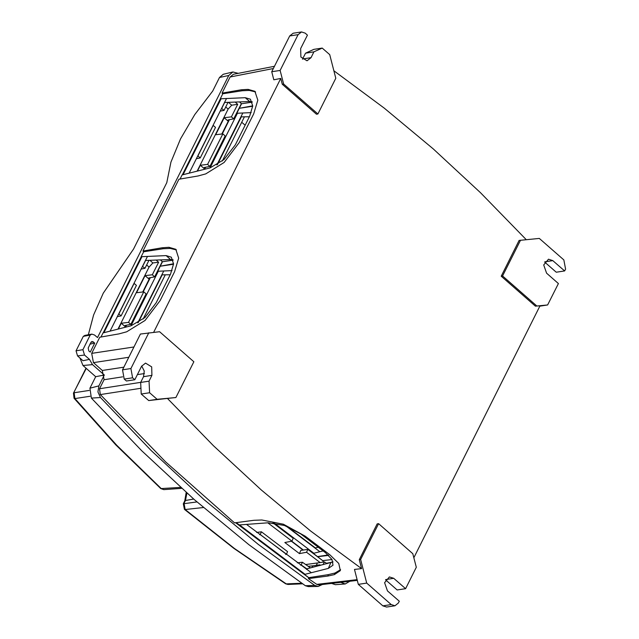 <?xml version="1.0" encoding="UTF-8"?>
<svg xmlns="http://www.w3.org/2000/svg" width="639" height="639" viewBox="0 0 639 639"><rect width="100%" height="100%" fill="white"/><g stroke="black" fill="none" stroke-linecap="round" stroke-linejoin="round"><path stroke-width="0.96" d="M333.862 70.729L384.263 108.143L433.21 148.855L480.568 192.73L526.201 239.657M317.879 114.014L283.668 84.021L280.154 70.442L298.078 34.658L301.496 31.95L305.202 33.156L307.423 35.105L300.681 48.564L300.889 57.031L307.039 60.793L311.025 57.638L313.917 51.863L322.2 48.061L329.7 54.635L335.794 78.238L317.879 114.014L316.481 114.229L282.27 84.236L280.777 78.453L153.656 332.296M298.078 34.658L289.683 35.952L271.767 71.728L273.843 79.779L280.777 78.453M289.683 35.952L293.101 33.244L301.496 31.95M313.917 51.863L305.522 53.157L302.495 59.195M305.522 53.157L313.813 49.355L322.2 48.061M249.314 116.817L240.919 116.873M239.545 102L241.582 103.79L236.829 113.287L251.183 112.648M274.482 66.304L233.403 74.276L230.136 76.96L222.045 93.118L222.787 93.765L220.279 98.773L245.232 97.671L249.665 101.553L224.513 102.488M564.668 270.968L552.847 260.6L548.51 259.186L543.733 264.937L546.553 273.165L558.374 283.532L547.647 304.947L535.426 306.185L501.216 276.192L519.132 240.408L539.332 238.419L563.83 259.897L565.563 269.171L564.668 270.968L556.273 272.254L544.668 262.078M385.565 579.805L397.17 589.981L405.565 588.687L416.285 567.272L412.778 553.686L378.568 523.692L360.644 559.468L366.738 583.072L358.351 584.365L354.501 569.461L361.562 568.646L310.666 530.993L261.239 489.985L213.426 445.742L167.378 398.401L175.917 397.514L193.833 361.738L159.614 331.737L140.404 334.053L122.488 369.829L124.23 379.103L126.442 381.044L134.837 379.75L132.616 377.809L130.883 368.535L122.488 369.829M361.562 568.646L359.246 559.684L377.17 523.908L378.568 523.692M535.426 306.185L540.035 305.754L413.832 557.767M283.668 84.021L282.27 84.236M280.154 70.442L271.767 71.728M222.045 93.118L241.27 89.779L248.068 89.356L254.913 91.313L257.797 100.195L253.643 113.862L239.258 142.585L224.161 162.482L205.742 173.872L198.13 175.941L178.896 179.279L142.944 251.079L162.17 247.748L168.968 247.325L170.198 248.403L176.46 249.929M357.137 579.669L316.824 584.381L308.381 578.614L327.775 576.058L334.325 574.597L340.331 570.659L338.766 563.478L329.788 554.732L305.154 536.161L283.428 524.236L261.83 519.954L253.867 520.346L234.473 522.902L165.653 461.901L100.331 394.582L99.524 388.752L104.045 379.718L102.312 370.444L93.446 362.672L91.704 353.399L99.796 337.24L119.022 333.909L126.642 331.833L145.061 320.443L160.157 300.546L174.543 271.831L178.696 258.156L175.805 249.274L168.968 247.325M252.701 105.826L239.337 108.279L252.685 106.218M241.582 103.79L252.285 102.168M249.665 101.553L252.141 101.761M245.232 97.671L250.44 99.229L252.701 105.93L249.649 116.13L235.272 144.853L223.962 159.574L210.079 167.873L182.147 174.918L180.062 179.08M222.787 93.765L242.373 90.746L249.306 90.442L255.56 91.96M241.27 89.779L242.373 90.746M547.647 304.947L539.835 306.153M520.529 240.192L502.613 275.976L501.216 276.192M536.832 305.969L502.613 275.976M134.837 379.75L141.578 366.291L145.564 363.128L151.707 366.898L151.922 375.357L149.031 381.132L149.614 392.713L157.114 399.287L148.727 400.581L167.378 398.401M157.114 399.287L175.917 397.514M360.644 559.468L359.246 559.684M100.331 394.582L140.939 388.296M162.17 247.748L163.272 248.715L143.679 251.726L142.944 251.079M163.272 248.715L170.198 248.403M141.714 366.027L144.27 371.035L143.527 376.651L140.644 382.426L141.219 393.999L148.727 400.581M318.893 584.909L316.824 584.381M308.381 578.614L308.781 577.68L304.491 574.421L328.39 568.422L332.991 565.18L331.992 559.437L325.435 552.647L300.849 533.972L284.539 525.482L268.276 522.766L239.29 524.907L236.334 522.662M306.6 569.429L306.816 568.902L310.003 567.991L333.095 561.897M332.032 559.5L322.735 560.627L323.598 562.04M322.735 560.627L313.382 553.358L323.142 550.906M315.474 548.39L315.706 547.839L318.254 547.192M405.565 588.687L393.736 578.327L389.407 576.913L384.63 582.664L387.45 590.891L399.271 601.251L398.369 603.048L394.95 605.756L386.563 607.05L382.849 605.844L358.351 584.365M149.614 392.713L141.219 393.999M148.799 332.759L130.883 368.535M394.95 605.756L391.244 604.55L382.849 605.844M366.738 583.072L391.244 604.55M308.781 577.68L328.366 574.661L327.775 576.058M328.366 574.661L335.004 572.999L340.627 569.645M170.206 274.778L161.819 274.834M172.075 270.616L157.729 271.248L160.237 266.239L173.576 264.187M173.6 263.787L160.237 266.239L162.482 261.75L173.185 260.129M162.482 261.75L160.445 259.969M143.679 251.726L141.171 256.734L166.132 255.632L170.565 259.522L173.041 259.722M170.565 259.522L145.412 260.456M166.132 255.632L171.34 257.19L173.6 263.899L170.549 274.091L156.164 302.814L144.861 317.543L130.971 325.842L158.129 271.599M100.962 337.041L103.039 332.887L130.971 325.842M317.663 556.609L328.23 554.987M328.67 555.403L317.615 556.737M149.031 381.132L140.644 382.426M312 567.488L312.814 565.866L319.804 564.788L319.38 565.635M319.804 564.788L320.594 565.331M316.273 565.339L317.447 562.983L324.436 561.905L327.064 563.71M324.436 561.905L323.03 564.724M238.107 73.365L232.876 71.959L223.251 74.268L219.504 77.471L212.683 91.081L194.751 114.613L180.502 138.871L170.964 162.114L166.811 182.682L133.583 249.05L103.286 293.173L93.582 314.955L88.374 334.772M232.876 71.959L228.746 75.482L97.495 337.584L94.516 334.972L91.856 334.141L90.171 335.1L82.87 349.685L84.468 355.028L89.436 359.382L92.455 364.645L104.277 375.013L95.722 376.651L89.955 388.169L98.845 385.86L104.277 375.013M90.227 352.105L88.853 351.011L88.142 348.047L91.081 342.169L92.12 341.466L94.764 343.047L90.227 352.105M89.883 344.149L94.764 343.047M322.328 584.501L318.19 586.474L314.707 585.372L258.292 544.404L203.649 499.331L150.98 450.319L100.475 397.546L97.943 391.931L98.845 385.86M349.653 581.306L345.252 583.974L340.771 582.345M141.251 256.798L103.167 332.855M220.351 98.837L182.267 174.886M308.741 577.76L235.679 522.75M331.585 583.423L335.379 584.669L345.252 583.974M318.19 586.474L308.31 586.626L305.354 585.691L249.002 544.763L194.408 499.738L141.794 450.775L91.337 398.065L89.955 388.169M95.722 376.651L82.998 365.492L79.979 358.072M301.72 583.215L286.232 583.902L234.377 548.382L185.174 509.523L203.41 507.55M90.099 396.228L74.883 398.608L74.02 398.281M73.437 393.217L86.305 368.399M91.856 334.141L84.899 335.411L83.286 336.33L76.025 350.827L77.559 355.947L82.966 360.692L89.436 359.382M181.652 488.388L163.824 489.658L161.523 488.795L116.665 445.183L74.883 398.608L74.108 392.761L89.236 390.397M163.824 489.658L160.772 488.579L180.597 487.429M193.625 499.043L185.462 500.465L186.939 493.132M186.181 492.453L184.735 500.904L185.462 500.465L184.04 503.3L185.174 509.523L184.439 509.339L183.297 503.772M288.101 584.453L285.625 583.798L233.706 548.238L184.447 509.339M225.735 106.977L228.163 109.101L231.709 105.219L237.724 104.277L231.43 116.841L233.722 118.854L228.035 119.956L228.131 121.162L224.185 117.696L215.639 134.749L222.891 133.894L207.611 164.415L200.358 165.261L197.459 171.06M207.611 164.415L209.904 166.428L204.208 167.522L204.312 168.728L200.358 165.261M146.635 264.945L149.063 267.07L152.857 262.917L158.624 262.246L152.33 274.81L145.077 275.657L149.031 279.123L149.71 277.773M145.077 275.657L136.538 292.71L143.791 291.863L128.511 322.375L121.258 323.23L125.212 326.689L125.891 325.339M121.258 323.23L118.359 329.021M196.892 501.911L183.313 503.74L184.735 500.904M231.43 116.841L224.185 117.696M228.163 109.101L197.092 171.148M222.891 133.894L225.184 135.907L209.904 166.428M220.199 111.106L224.041 110.363L221.565 108.382M221.749 108.358L224.64 102.591M200.223 157.937L197.93 155.924L213.21 125.412L215.503 127.417L200.223 157.937L196.381 158.68M227.971 102.512L224.041 110.363M149.063 267.07L117.991 329.117M128.511 322.375L130.803 324.388L125.108 325.491L125.212 326.689M143.791 291.863L146.083 293.876L130.803 324.388M152.33 274.81L154.622 276.823L148.927 277.925L149.031 279.123M141.099 269.075L144.941 268.332L142.457 266.351M142.649 266.319L145.532 260.56M121.114 315.898L118.83 313.893L134.11 283.373L136.403 285.385L121.114 315.898L117.272 316.64M148.871 260.48L144.941 268.332M299.475 553.582L306.568 552.264L307.798 549.34L300.809 550.419L299.475 553.582L284.874 542.495L291.967 541.169L267.781 522.806M138.296 322.559L162.082 275.066M217.396 164.598L241.183 117.105M231.709 105.219L228.586 102.488M237.724 104.277L235.344 102.192M233.722 118.854L241.366 103.598M150.013 260.424L152.857 262.917M158.624 262.246L156.236 260.153M154.622 276.823L162.266 261.559M256.646 532.407L261.407 531.832L260.249 534.563L259.578 534.699M310.45 567.879L302.367 562.224L297.271 562.839M285.697 554.46L286.416 554.317L287.574 551.585L261.407 531.832M306.832 568.902L301.209 564.956L300.458 565.108M301.209 564.956L302.367 562.224M287.111 526.424L315.61 548.07M307.798 549.34L323.07 560.938M320.139 562.568L306.568 552.264M291.967 541.169L293.197 538.254L272.901 522.838M244.306 117.033L222.26 161.068M165.205 275.002L143.152 319.029M286.416 554.317L260.249 534.563M312.814 565.866L308.206 566.322M245.144 125.132L241.67 122.305M317.447 562.983L305.626 564.517M311.025 57.638L302.638 58.932M230.136 76.96L273.348 68.573M91.704 353.399L133.942 346.969M552.847 260.6L544.803 261.838M93.446 362.672L128.774 357.289M248.068 89.356L249.306 90.442M99.524 388.752L140.66 382.378M335.004 572.999L334.325 574.597M104.045 379.718L122.576 376.89M137.393 374.638L144.374 373.575M102.312 370.444L123.822 367.169M151.922 375.357L143.527 376.651M132.616 377.809L124.23 379.103M330.77 562.775L328.39 568.422M332.695 562.096L326.401 563.255M393.736 578.327L385.7 579.565M219.504 77.471L228.746 75.482M288.045 584.453L302.582 583.806M82.998 365.492L92.455 364.645M93.43 341.881L91.01 342.28M305.354 585.691L314.707 585.372M91.337 398.065L100.475 397.546M77.559 355.947L84.468 355.028M76.025 350.827L82.87 349.685M83.286 336.33L90.171 335.1M228.131 121.162L228.81 119.805M204.312 168.728L204.991 167.378M304.667 573.998L239.505 524.891M303.405 550.019L291.791 541.201M273.995 522.958L313.533 552.991M125.508 327.216L126.506 325.219M143.176 291.935L150.325 277.653M204.608 169.255L205.606 167.258M222.276 133.966L229.433 119.685M237.237 113.638L210.071 167.873M103.949 332.655L141.722 257.221M183.058 174.687L220.83 99.253M318.829 584.917L357.329 580.404M160.772 488.587L115.859 444.92L74.036 398.297L73.445 393.193L86.001 368.128M287.925 584.453L285.625 583.798M311.321 572.704L246.526 524.371M303.014 550.083L291.416 541.273M319.859 551.729L285.984 526.001M125.028 327.336L126.043 325.307M142.737 291.983L149.869 277.741M204.129 169.375L205.151 167.346M221.837 134.022L228.97 119.773M137.752 322.895L163.744 270.984M216.853 164.934L242.852 113.015M110.028 331.122L147.409 256.463M189.128 173.161L226.518 98.494"/></g></svg>
